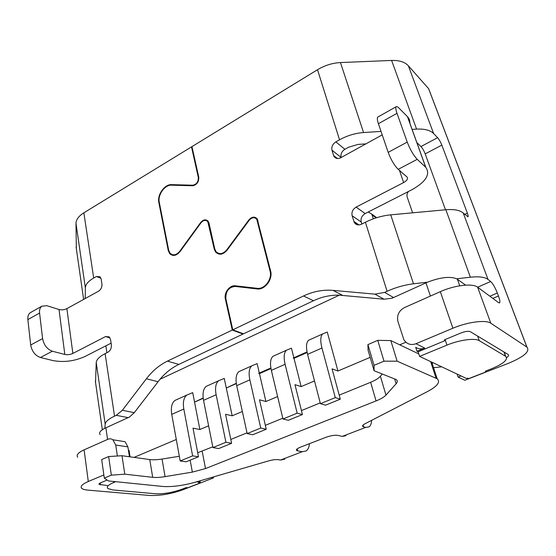 <?xml version="1.0" encoding="UTF-8"?>
<svg xmlns="http://www.w3.org/2000/svg" width="556" height="556" viewBox="0 0 556 556"><rect width="100%" height="100%" fill="white"/><g stroke="black" fill="none" stroke-linecap="round" stroke-linejoin="round"><path stroke-width="0.83" d="M225.931 442.27L231.616 443.313L218.703 448.56L212.948 447.573L225.931 442.27L216.131 394.767C214.88 387.907 215.714 383.237 218.64 380.756L224.249 378.414L226.236 387.761M302.422 414.554L297.168 413.184L282.969 418.981L288.314 420.287L302.422 414.554L294.972 384.676L301.137 386.601L293.999 358.328L307.148 352.504M499.239 302.93L499.677 302.742L498.558 302.61L477.639 287.202L490.802 323.217L526.949 347.132C530.292 351.378 524.023 356.806 508.156 363.429L464.872 380.248L458.116 377.107L461.077 375.953M457.095 374.07L458.116 377.107M208.611 425.799L199.868 429.503L193.015 428.162L198.478 456.775L192.612 455.878L183.814 409.042C182.715 402.273 183.716 397.623 186.816 395.08L192.71 392.612L194.496 401.828M199.868 429.503L194.551 402.127L203.204 398.291M203.169 397.985L194.551 402.127M178.844 364.402L167.446 361.122C159.454 365.014 152.441 370.894 146.395 378.768L122.355 410.272L134.274 412.677L159.996 379.255C165.542 372.715 171.825 367.766 178.844 364.402L243.021 334.052L232.283 330.083L225.382 299.072C223.755 292.845 229.649 284.915 235.278 285.819L257.199 288.314C264.566 289.537 272.419 279.154 270.084 271.203L256.775 219.321C254.488 216.93 251.958 217.25 249.178 220.294L227.098 250.2C222.963 254.801 219.133 255.406 215.596 252.028L214.268 249.13L207.791 221.684C205.692 219.669 203.413 220.058 200.952 222.859L180.075 251.576C176.398 255.829 172.937 256.524 169.705 253.668L168.253 250.534L158.849 202.558C157.035 194.815 164.625 184.119 171.637 184.634L192.737 185.211C196.581 184.404 198.436 181.819 198.318 177.447L191.514 146.881L83.852 212.816C78.695 216.082 76.075 219.62 75.991 223.436L76.339 248.713M167.446 361.122L232.283 330.083M198.478 456.775L186.1 461.8L180.172 460.959L192.612 455.878M307.03 351.92L293.207 358.05L293.999 358.328M282.969 418.981L271.363 370.365C269.841 363.36 270.383 358.676 272.968 356.299L275.665 355.089M297.168 413.184L285.103 364.291C283.511 357.258 283.97 352.567 286.472 350.224L291.434 348.181L293.853 357.758M180.172 460.959L171.741 414.373C170.699 407.638 171.755 402.996 174.925 400.431L178.101 399.006M277.618 396.567L265.914 401.522L259.45 373.639L270.974 368.531M340.3 399.173L335.303 397.609L321.959 348.014C320.18 340.884 320.423 336.185 322.682 333.927L327.262 332.057L337.944 371.005L332.071 368.857L340.3 399.173L325.524 405.171L320.423 403.684L307.586 354.36C305.883 347.271 306.21 342.572 308.566 340.279L311.068 339.153M212.948 447.573L203.538 400.327C202.349 393.509 203.246 388.846 206.241 386.337L209.271 384.974M231.616 443.313L225.541 414.289L232.193 415.812L226.285 388.012L236.328 383.564M236.286 383.306L226.285 388.012M270.876 367.954L258.63 373.382L259.45 373.639M242.353 411.503L232.193 415.812M243.021 334.052L242.909 333.593M265.914 401.522L259.499 399.806L266.234 429.253L260.75 428.05L249.859 379.859C248.449 372.916 249.102 368.239 251.826 365.82L257.129 363.617L259.318 373.076M266.234 429.253L252.737 434.736L247.177 433.597L236.717 385.669C235.369 378.761 236.091 374.084 238.892 371.637L241.77 370.345M247.177 433.597L260.75 428.05M320.423 403.684L335.303 397.609M314.501 380.936L301.137 386.601M376.919 217.632L375.508 217.396M211.141 477.597L213.511 477.889L213.33 476.965M213.511 477.889L182.903 489.78C171.116 493.957 160.038 495.855 149.675 495.465L87.959 490.128C84.873 489.85 82.809 489.252 81.753 488.328C80.022 486.451 82.198 484.172 88.293 481.489L84.095 449.853C78.118 452.633 76.005 455.093 77.743 457.22M412.615 212.823L407.214 197.095C406.644 195.191 407.048 193.335 408.41 191.521M373.326 218.828L372.075 214.915L376.155 217.869M368.211 212.017L371.693 214.039L372.075 214.915M506.648 357.571C508.552 356.236 509.074 355.214 508.212 354.519L470.327 331.696C468.354 330.931 465.233 331.348 460.98 332.954L444.3 339.89L445.391 340.48L445.085 339.563M490.802 323.217C485.944 319.575 467.471 321.966 452.897 328.228L416.02 343.726C410.801 345.491 406.749 344.143 403.864 339.695L397.943 321.514C396.657 315.384 398.826 310.741 404.434 307.6L440.324 291.657L452.897 328.228M446.954 345.116L419.592 356.396L418.119 351.802L445.391 340.48L446.954 345.116C459.27 339.924 474.963 337.805 479.251 340.668L477.618 336.095M418.119 351.802L416.972 351.253L424.694 348.042C421.476 349.279 418.48 349.043 415.714 347.319L416.972 351.253M526.88 347.083L428.6 88.654L408.34 65.768L433.624 133.558L437.607 137.679C439.15 139.459 440.554 141.933 441.832 145.116L467.367 213.143C468.089 215.13 468.312 216.353 468.027 216.826L463.259 213.045L488.022 279.439L490.663 281.503L477.639 287.202C472.683 283.094 454.495 285.207 440.324 291.657M489.878 296.216L497.335 293.012C495.111 287.452 492.887 283.616 490.663 281.503M497.335 293.012L498.461 296C499.768 299.587 500.171 301.832 499.677 302.742M428.6 88.654L430.65 93.936M408.34 65.768C404.858 62.015 399.284 60.236 391.612 60.444L340.453 62.564C332.405 63.002 324.76 65.379 317.518 69.708L191.959 146.61L198.77 177.183C198.902 182.007 196.852 184.87 192.605 185.767L171.498 185.176C164.805 184.675 157.543 194.906 159.28 202.308L168.697 250.283L170.053 253.216C173.083 255.892 176.315 255.239 179.762 251.256L200.626 222.553C203.35 219.453 205.866 219.022 208.18 221.253L208.993 223.06L214.741 248.873L215.985 251.583C219.293 254.745 222.88 254.175 226.744 249.873L248.817 219.974C251.889 216.611 254.69 216.256 257.213 218.904L270.605 270.939C273.072 279.3 264.802 290.225 257.06 288.932L235.139 286.423C228.655 287.216 225.569 291.351 225.875 298.822L232.783 329.84L303.555 295.966C313.111 291.42 322.932 289.558 333.037 290.378L374.973 294.152L384.036 299.218L339.334 295.16C330.445 294.944 321.82 296.807 313.466 300.74L303.555 295.966M192.098 147.25L191.514 146.881M134.274 412.677L129.513 416.993L104.841 428.273C100.247 430.671 98.69 432.797 100.163 434.653M111.103 343.156L84.79 356.577C74.365 361.205 63.766 362.547 52.98 360.587L40.442 357.494C35.181 355.583 31.935 351.42 30.698 345.005L27.869 319.596C27.585 316.447 28.356 314.168 30.177 312.764L31.087 312.25M83.852 212.816L93.693 278.021L96.383 276.506L100.949 278.215M66.88 308.636L72.864 353.442C70.209 354.631 67.526 354.964 64.816 354.45L52.354 351.225C47.128 349.258 43.868 345.047 42.59 338.597L39.573 313.056C39.261 309.894 40.004 307.614 41.797 306.217L46.767 305.668L59.012 309.511C61.674 310.151 64.301 309.859 66.88 308.636L98.62 291.149C101.039 289.488 102.137 287.104 101.929 283.991L101.171 279.105L100.087 276.798L96.383 276.506M72.864 353.442L105.55 336.561L109.984 337.881M95.535 382.431L96.23 362.588C96.48 359.572 99.441 356.591 105.105 353.644L107.933 352.212C110.449 350.6 111.589 348.132 111.36 344.817L110.547 339.591L109.212 336.894L105.55 336.561M122.355 410.272L116.267 415.339L114.536 416.131C108.635 418.904 105.522 421.601 105.188 424.207L104.841 428.273M134.052 457.386L176.287 439.497M337.944 371.005L370.178 357.348M399.736 344.824L405.873 342.225M430.407 296.063L425.959 282.872L391.834 298.315M425.959 282.872L427.578 282.163L413.49 283.796C404.497 284.915 395.691 287.403 387.08 291.281L384.648 292.393L393.572 297.529L391.758 298.252L384.036 299.218M159.996 379.255L339.334 295.16M129.513 416.993L128.248 417.653L116.267 415.339M130.062 456.837L129.055 450.346L128.478 450.596M441.707 366.821L433.541 367.683M115.669 481.684L113.82 482.441C108.274 484.839 106.272 486.854 107.808 488.488L112.785 489.933L155.492 493.763C163.679 494.089 172.471 492.588 181.875 489.259L186.107 487.612L187.761 487.779L200.341 482.893L198.707 482.705L199.854 482.24L199.611 480.954M104.299 478.104L101.678 459.555L108.649 456.545L111.346 475.158L104.299 478.104L108.427 480.947L162.63 486.444C171.867 487.091 182.792 485.659 195.406 482.17L268.777 460.848C272.711 459.77 275.859 459.374 278.222 459.673L280.502 460.055L284.721 459.173M280.502 460.055L302.186 451.743L297.682 450.881L297.196 448.866M346.013 435.702L342.211 436.404L337.937 435.383C334.844 434.938 330.813 435.591 325.851 437.343L300.546 447.128C297.14 448.518 295.855 449.644 296.675 450.506L297.682 450.881M342.211 436.404L365.605 427.432L362.88 426.584C362.081 425.889 362.853 424.916 365.195 423.665L427.244 391.688C437.384 386.267 440.693 381.965 437.162 378.782L431.727 362.116M384.001 361.185L374.028 365.355L374.105 370.741L368.1 350.294L367.919 344.602L377.746 340.355L384.001 361.185L397.144 361.185L437.162 378.782M374.105 370.741L396.296 379.623C397.7 380.658 397.637 382.035 396.122 383.765L385.968 395.101C384.12 397.081 380.811 399.027 376.051 400.939L205.518 468.569L192.362 472.1L165.069 476.638C160.149 477.437 156.021 477.667 152.698 477.326L124.787 474.164L111.346 475.158M302.186 451.743L306.259 450.923C308.031 449.575 309.101 447.156 309.47 443.674M365.605 427.432L369.233 426.813C370.63 425.632 371.429 423.477 371.617 420.35M179.324 456.274L162.046 459.047C157.16 459.812 153.067 459.986 149.759 459.562L121.993 455.718L108.649 456.545M197.707 452.737L212.795 446.822M230.809 439.455L247.01 432.832M265.337 425.34L282.782 418.209M301.435 410.585L320.221 402.898M339.209 395.135L370.643 382.285C375.342 380.339 378.587 378.33 380.394 376.266L385.968 395.101M382.306 373.973L380.394 376.266M397.144 361.185L390.798 340.571L377.746 340.355M390.798 340.571L418.793 353.901M432.554 362.505L432.318 363.93M121.993 455.718L124.787 474.164M367.919 344.602L374.028 365.355M129.055 450.346L128.596 451.382M199.854 482.24L196.49 481.857M129.43 456.747L127.901 446.878L125.051 441.7L120.638 441.005M107.391 485.527L99.128 484.443C98.69 483.963 99.246 483.393 100.796 482.719L107.155 480.071M103.854 474.949L88.293 481.489M127.901 446.878L115.731 445.029L117.372 456.003M115.731 445.029L112.889 439.775C111.332 438.698 109.643 438.538 107.829 439.309L84.095 449.853M106.898 352.74L105.849 345.832M101.727 286.875L101.991 285.256M93.693 278.021C88.3 281.148 85.527 284.45 85.367 287.911L85.207 298.544M200.341 482.893L199.958 480.85M337.478 158.523L333.593 155.465L331.974 150.196L341.099 157.445C340.446 154.13 341.704 151.413 344.887 149.286L348.536 147.264L357.967 144.421L365.876 143.879M356.139 207.103L403.642 182.563C407.096 180.561 408.222 178.712 407.027 177.016L398.207 169.33L417.229 159.329L425.771 167.3C430.587 174.299 426 181.756 412.01 189.679L365.167 213.573L356.139 207.103C352.747 209.244 351.413 212.121 352.122 215.735L354.255 222.351C355.903 224.93 358.307 225.548 361.469 224.221L365.403 222.233L387.08 291.281M361.845 224.033L361.226 222.046C360.51 218.487 361.824 215.665 365.167 213.573M232.783 329.84L243.521 333.815L313.466 300.74M384.648 292.393L374.973 294.152M463.259 213.045C459.916 210.182 454.12 209.084 445.87 209.751L390.722 214.838C382.021 215.728 373.583 218.195 365.403 222.233M445.495 209.786L425.194 153.88C423.95 150.718 422.539 148.271 420.962 146.541L416.84 142.538M433.624 133.558C430.191 130.187 424.506 128.707 416.569 129.117L412.107 129.402M381.041 131.411L363.555 132.536C355.201 133.176 347.194 135.594 339.528 139.806L335.838 141.884C332.613 144.067 331.327 146.833 331.974 150.196M486.104 370.887L486.403 371.749L485.325 371.186L491.441 368.809C503.597 363.728 508.351 359.572 505.71 356.354L479.251 340.668M427.578 282.163C440.345 277.291 450.054 276.165 456.698 278.792L465.622 285.138M488.022 279.439C484.762 277.048 478.883 276.304 470.383 277.208L456.698 278.792M419.592 356.396L466.498 378.504L467.568 378.101L468.687 378.629L486.403 371.749M382.222 134.872L340.765 157.716C337.707 159.134 335.414 158.634 333.899 156.215L333.593 155.465M409.835 123.119C409.994 120.659 409.23 118.539 407.541 116.746L398.902 108.017C397.547 106.669 396.616 106.252 396.108 106.766C395.483 107.6 395.782 109.782 397.005 113.306L407.221 142.093C410.126 149.585 413.462 155.332 417.229 159.329M378.122 116.892L377.712 117.121C377.017 117.99 377.246 120.186 378.414 123.696L388.185 152.351C390.993 159.794 394.336 165.459 398.207 169.33M258.637 288.974L257.199 288.314M237.162 286.653L235.278 285.819M285.103 364.291L271.363 370.365M258.074 221.142L257.4 220.753M216.131 394.767L203.538 400.327M225.986 299.323L225.382 299.072M209.119 223.637L208.521 223.324M214.894 249.435L214.268 249.13M249.859 379.859L236.717 385.669M183.814 409.042L171.741 414.373M270.737 271.53L270.084 271.203M321.959 348.014L307.586 354.36M416.02 343.726L424.694 348.042M198.867 177.774L198.318 177.447M168.815 250.784L168.253 250.534M159.384 202.836L158.849 202.558M172.666 185.211L171.637 184.634M193.551 185.676L192.737 185.211M105.105 353.644L114.536 416.131M158.015 381.722L146.395 378.768M107.565 439.428L105.869 427.786M363.068 425.09L363.568 426.883M149.759 459.562L152.698 477.326M162.046 459.047L165.069 476.638M190.138 460.159L192.362 472.1M202.162 451.173L205.518 468.569M370.643 382.285L376.051 400.939M394.628 378.844L396.122 383.765M436.043 378.177L430.65 361.608M100.608 484.888L100.337 482.921M113.82 482.441L113.681 481.482M96.23 362.588L105.188 424.207M95.347 381.138L102.325 429.732M52.354 351.225L40.442 357.494M64.816 354.45L59.012 309.511M42.59 338.597L30.698 345.005M39.573 313.056L27.869 319.596M75.991 223.436L85.367 287.911M76.102 247.038L83.622 299.413M180.172 251.451L179.762 251.256M201.029 222.761L200.626 222.553M227.182 250.089L226.744 249.873M249.234 220.211L248.817 219.974M342.593 295.361L333.037 290.378M467.367 213.143L464.76 214.401M441.832 145.116L425.194 153.88M437.607 137.679L420.962 146.541M335.838 141.884L344.887 149.286M503.931 351.941L505.501 356.222M459.736 285.805L457.393 279.223M492.845 298.398L498.461 296M445.87 209.751L470.383 277.208M390.722 214.838L413.49 283.796M403.642 182.563L399.465 170.428M317.518 69.708L339.528 139.806M353.873 221.434L358.974 224.923M361.226 222.046L352.122 215.735M425.674 167.203L407.437 116.642M388.185 152.351L407.221 142.093M397.005 113.306L378.414 123.696M340.453 62.564L363.555 132.536M391.612 60.444L416.569 129.117M286.472 350.224L272.968 356.299M257.713 219.863L256.775 219.321M218.64 380.756L206.241 386.337M208.708 222.171L207.791 221.684M186.816 395.08L174.925 400.431M220.127 254.224L215.596 252.028M322.682 333.927L308.566 340.279M251.826 365.82L238.892 371.637M371.693 214.039L376.718 217.688M526.949 347.132L428.676 88.745M173.646 255.44L169.705 253.668M362.63 425.694L362.88 426.584M296.675 450.506L296.473 449.665M99.128 484.443L99.051 483.866M125.051 441.7L112.889 439.775M41.797 306.217L30.177 312.764M504.139 352.059L505.71 356.354M354.255 222.351L357.974 224.895M425.771 167.3L407.541 116.746M336.693 158.411L333.899 156.215M377.712 117.121L396.108 106.766"/></g></svg>

